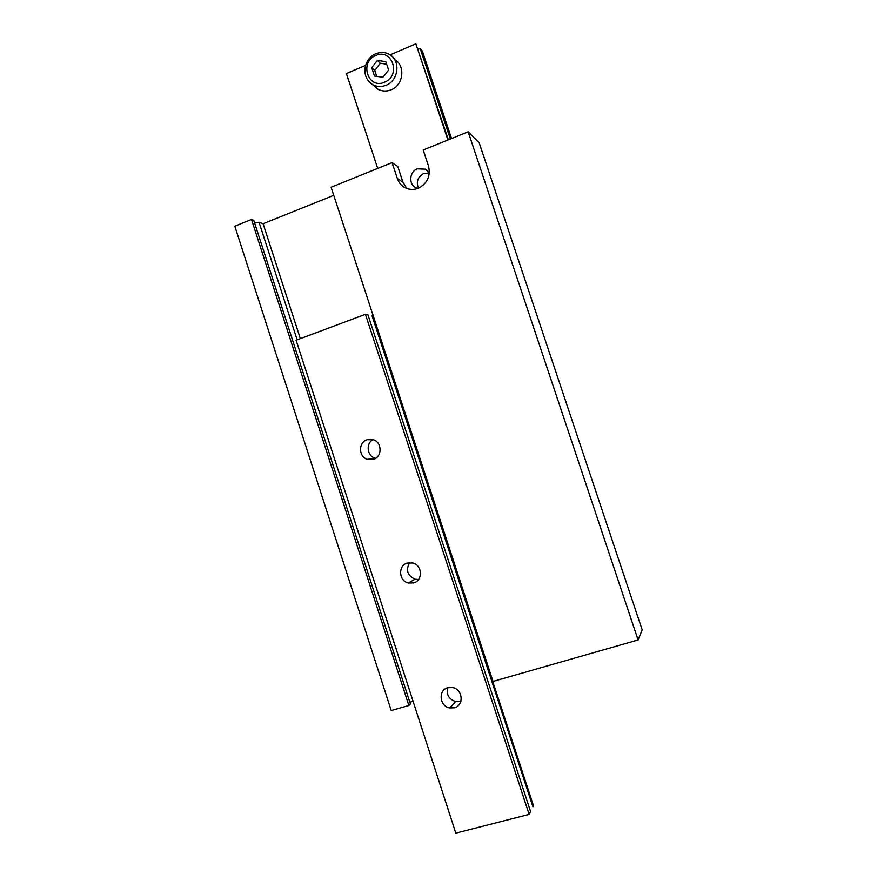<?xml version="1.0" encoding="UTF-8"?>
<svg xmlns="http://www.w3.org/2000/svg" width="877" height="877" viewBox="0 0 877 877"><rect width="100%" height="100%" fill="white"/><g stroke="black" fill="none" stroke-linecap="round" stroke-linejoin="round"><path stroke-width="1.32" d="M373.481 85.365L377.855 89.158C382.065 91.416 386.494 91.636 391.142 89.794C403.464 85.244 405.755 65.654 394.639 59.625M418.45 188.182C415.95 181.769 417.737 176.869 423.799 173.482L429.193 172.977M417.792 188.445L415.851 187.7C408.375 184.28 409.373 171.607 417.353 168.812L425.367 169.184L429.313 173.186M377.702 168.406L346.415 73.558L365.577 65.358M390.035 54.9L415.851 43.85L447.917 140.013M415.851 43.85L448.377 139.816M418.143 49.134L420.258 48.739L450.361 139.015M420.258 48.739L422.352 51.074L451.534 138.544M385.825 61.642L377.362 60.458L371.705 67.661L374.479 76.047L382.931 77.242L388.61 70.039L385.825 61.642M386.658 64.164L380.344 63.276L377.362 60.458M380.344 63.276L374.731 70.412L376.693 76.365M374.731 70.412L371.705 67.661M392.074 162.596L331.1 187.25L493.017 681.44L638.094 639.958L642.194 629.85L479.182 142.808L468.175 131.813L423.185 150.011L428.502 166.038C430.782 176.145 427.34 183.567 418.176 188.303C413.681 189.991 409.34 189.805 405.152 187.755C401.381 185.76 398.783 182.679 397.347 178.524L392.074 162.596L397.774 166.52L402.96 182.186L406.829 188.5M409.877 702.422L413.001 701.041M408.868 705.503L410.414 704.056L253.738 220.27L251.502 219.436L408.868 705.503L391.219 710.556L234.806 226.189L251.502 219.436M468.175 131.813L638.094 639.958M254.626 223.021L259.033 222.243L297.139 339.837M259.033 222.243L263.1 223.745L300.351 338.643M263.1 223.745L333.742 195.319M454.385 707.783C464.284 705.536 462.881 689.234 452.642 687.568L447.851 687.711C437.919 690.035 439.454 706.402 449.758 707.947L454.385 707.783M447.555 687.809C446.229 694.705 448.936 699.298 455.667 701.578L460.929 701.162M413.725 582.92C423.043 580.53 422.374 565.205 412.859 562.99L407.257 563.056C397.906 565.512 398.695 580.892 408.276 582.997L413.725 582.92M373.481 459.362C382.295 456.84 382.208 442.359 373.372 439.739L367.09 439.706C358.255 442.293 358.452 456.818 367.342 459.362L373.481 459.362M409.647 562.628C405.58 569.973 407.377 575.509 415.007 579.226L418.526 579.511M373.021 439.618C365.709 443.378 366.97 455.854 374.885 458.134L375.586 458.342M533.457 805.7L373.032 316.06L372.078 315.841L532.909 806.785L533.457 805.7M529.127 814.393L530.563 811.499L367.956 314.898L365.435 314.317L296.097 340.232L455.799 833.15L529.127 814.393L365.435 314.317M372.626 84.63C360.184 76.705 364.032 58.88 375.389 53.892C380.717 51.82 385.409 52.039 389.487 54.56C400.899 60.568 398.662 80.618 386.099 85.266C381.396 87.13 376.902 86.922 372.626 84.63L377.855 89.158M375.729 55.536C358.956 62.004 368.143 89.827 384.565 82.186C401.48 75.773 392.162 47.731 375.729 55.536M397.347 178.524L402.96 182.186M425.367 169.184L427.592 170.84M374.885 458.134L367.342 459.362M415.007 579.226L408.276 582.997M455.667 701.578L449.758 707.947"/></g></svg>
